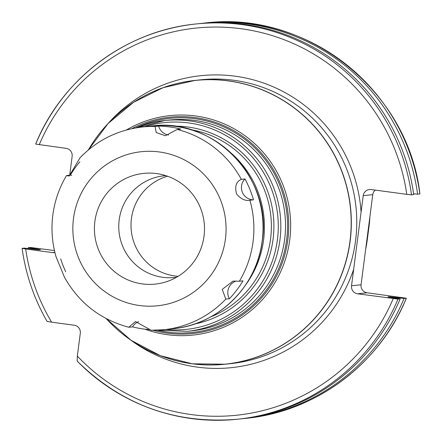<?xml version="1.0" encoding="UTF-8"?>
<svg xmlns="http://www.w3.org/2000/svg" width="442" height="442" viewBox="0 0 442 442"><rect width="100%" height="100%" fill="white"/><g stroke="black" fill="none" stroke-linecap="round" stroke-linejoin="round"><path stroke-width="0.66" d="M369.186 225.188L369.197 225.094A83.129 82.206 83.9 0 1 369.186 225.188L367.324 239.393A142.109 140.534 83.9 0 0 367.346 239.238A142.109 140.534 -96.1 0 0 368.296 229.1M367.324 239.393A142.109 140.534 83.9 0 1 365.683 249.249M375.258 190.099A7.133 7.055 -96.1 0 0 372.761 194.657L361.059 284.77A7.133 7.055 -96.1 0 0 367.136 292.786L406.314 298.223L404.071 298.461L389.358 296.775L387.927 296.936A185.518 183.463 83.9 0 0 387.96 296.925L400.17 298.875L397.982 299.107L357.6 293.797A7.133 7.055 83.9 0 1 351.523 285.781L361.059 284.77M130.633 339.997A146.783 145.158 -96.1 0 0 353.666 269.272L351.523 285.781M353.666 269.272L361.075 212.193A146.783 145.158 -96.1 0 0 263.25 82.919A146.783 145.158 -96.1 0 0 107.715 123.915M411.519 194.85A198.718 196.513 -96.1 0 0 195.878 23.99L198.06 23.758A198.718 196.513 -96.1 0 1 413.706 194.618L411.519 194.85L406.773 194.353L371.136 189.541A7.133 7.055 83.9 0 0 363.225 195.668L361.075 212.193M35.686 144.092L35.642 144.103C62.234 78.565 126.042 30.719 195.878 23.99A198.718 196.513 -96.1 0 0 35.686 144.092L66.068 148.341A7.133 7.055 83.9 0 1 72.145 156.357L69.703 175.176M54.907 252.509A7.133 7.055 83.9 0 1 52.526 252.597L54.869 252.349M393.231 298.61A194.64 192.485 83.9 0 1 77.328 356.081L80.295 333.235A7.133 7.055 83.9 0 0 74.217 325.218L51.615 322.168A194.64 192.485 83.9 0 1 25.691 248.973L52.526 252.597M165.822 175.651A51.106 50.543 -96.1 0 0 163.921 175.817A51.106 50.543 -96.1 0 0 119.191 219.873A51.106 50.543 83.9 0 0 174.7 277.465A51.106 50.543 83.9 0 0 176.596 277.228M178.126 276.316A51.106 50.543 83.9 0 1 131.434 218.575A51.106 50.543 -96.1 0 1 167.512 176.214M246.122 418.325C315.958 411.596 379.766 363.749 406.358 298.212L406.314 298.223A198.718 196.513 83.9 0 1 246.122 418.325L243.879 418.563A198.718 196.513 -96.1 0 0 404.071 298.461M37.067 249.631A189.342 187.242 83.9 0 1 36.984 249.078L28.233 247.702L30.481 247.465L54.449 250.553M25.691 248.973L22.1 248.36C25.708 274.36 34.034 298.715 47.09 321.428L51.615 322.168M40.471 249.642L39.04 249.802L24.332 248.117L22.144 248.349M40.437 249.653L36.984 249.078M77.328 356.081L77.195 361.136C122.064 405.087 175.596 424.442 237.79 419.209A198.718 196.513 83.9 0 1 77.262 361.164M241.929 418.762A198.718 196.513 -96.1 0 0 243.879 418.563M397.982 299.107A198.718 196.513 83.9 0 1 237.79 419.209L239.978 418.977A198.718 196.513 -96.1 0 0 400.17 298.875M28.233 247.702A198.718 196.513 -96.1 0 0 28.354 248.581M393.717 297.256A189.342 187.242 83.9 0 1 393.468 297.82M419.85 193.928L417.607 194.209L413.585 193.74M417.607 194.209A198.718 196.513 -96.1 0 0 201.961 23.343A198.718 196.513 -96.1 0 0 200.016 23.564M253.515 199.839L249.901 200.22C245.437 201.165 240.995 199.104 236.581 194.032C234.58 186.469 236.172 181.568 241.349 179.341L244.956 178.96A12.232 12.094 -96.1 0 0 253.515 199.839A101.931 100.804 -96.1 0 0 244.956 178.96M79.853 161.805A101.931 100.804 -96.1 0 0 70.372 175.104L66.504 175.579C59.256 187.751 54.703 200.878 52.841 214.95C51.045 229.033 52.09 242.907 55.985 256.564L64.477 277.278C78.996 302.941 100.433 319.605 128.788 327.257L135.495 321.538L151.103 330.257A101.931 100.804 83.9 0 0 163.822 329.726L151.031 330.262M177.181 129.456L180.795 129.075A101.931 100.804 -96.1 0 0 158.65 126.086L155.037 126.467L156.208 132.523L165.369 135.744L177.181 129.456A101.931 100.804 83.9 0 1 241.349 179.341M158.65 126.086A12.232 12.094 -96.1 0 0 168.54 135.009M70.372 175.104A12.232 12.094 -96.1 0 0 71.726 175.386M60.692 258.907A101.931 100.804 -96.1 0 0 65.709 271.692M138.639 321.638A12.232 12.094 -96.1 0 0 132.567 326.881A101.931 100.804 -96.1 0 0 150.053 329.66M236.138 281.029A12.232 12.094 -96.1 0 0 229.398 298.742A101.931 100.804 -96.1 0 0 242.989 280.852L239.376 281.239L233.017 281.095L222.227 289.377L225.79 299.123A101.931 100.804 83.9 0 1 163.822 329.726L172.999 328.754A101.931 100.804 83.9 0 0 262.205 240.89A101.931 100.804 83.9 0 0 151.495 126.025C213.834 117.174 272.637 178.181 262.261 240.868C257.145 286.361 218.171 324.754 172.999 328.754M80.079 157.722L69.184 176.043L66.504 175.579M132.567 326.881L128.788 327.257M229.398 298.742L225.79 299.123M204.038 236.116A55.653 55.04 -96.1 0 0 156.623 173.584A55.653 55.04 -96.1 0 0 94.881 221.376A55.653 55.04 -96.1 0 0 142.296 283.902A55.653 55.04 -96.1 0 0 204.038 236.116M369.197 225.094A83.129 82.206 -96.1 0 0 369.849 217.072L369.197 225.094M363.225 195.668L372.761 194.657M406.773 194.353A194.64 192.485 -96.1 0 0 241.282 28.763A194.64 192.485 -96.1 0 0 39.233 144.716M106.207 318.583L131.141 340.351L160.38 355.699L192.32 363.805L225.238 364.214L230.68 363.639A142.705 141.125 -96.1 0 0 355.567 240.641A142.705 141.125 -96.1 0 0 200.58 79.82L195.137 80.394A142.705 141.125 83.9 0 1 350.13 241.205A142.705 141.125 83.9 0 1 225.238 364.214A142.705 141.125 83.9 0 1 145.191 348.81M88.334 149.965A142.65 141.07 83.9 0 1 255.819 87.488A142.65 141.07 83.9 0 1 349.976 241.205A142.65 141.07 83.9 0 1 252.647 358.401A142.65 141.07 83.9 0 1 106.218 318.588M120.102 112.246A142.705 141.125 83.9 0 1 195.137 80.394L163.037 87.698L133.506 102.323L108.141 123.462L88.323 149.976M126.379 130.009A110.34 109.119 83.9 0 1 241.857 133.556A110.34 109.119 83.9 0 1 289.725 239.956A110.34 109.119 83.9 0 1 144.843 329.163M131.733 128.699A108.754 107.55 83.9 0 1 242.962 136.506A108.754 107.55 83.9 0 1 287.836 239.785A108.754 107.55 83.9 0 1 153.109 330.284M157.17 330.207A107.638 106.45 -96.1 0 0 286.648 239.647A107.638 106.45 -96.1 0 0 243.857 138.606A107.638 106.45 -96.1 0 0 135.716 127.92M284.631 239.476A106.008 104.837 -96.1 0 0 169.496 120.014L164.794 120.517A106.008 104.837 83.9 0 1 279.935 239.973A106.008 104.837 83.9 0 1 187.154 331.351L191.856 330.854A106.008 104.837 -96.1 0 0 284.631 239.476M144.556 126.76A103.969 102.82 83.9 0 1 277.41 239.757A103.969 102.82 83.9 0 1 166.059 329.489M135.904 127.887A106.008 104.837 83.9 0 1 164.794 120.517L135.887 127.893M194.662 323.975A99.892 98.787 -96.1 0 0 273.068 239.255A99.892 98.787 -96.1 0 0 173.678 126.152M210.348 317.08A97.853 96.77 -96.1 0 0 270.548 239.039A97.853 96.77 -96.1 0 0 190.469 129.6M231.326 153.275A97.853 96.77 83.9 0 1 263.62 239.774A97.853 96.77 83.9 0 1 245.338 285.366M357.6 293.797L367.136 292.786M392.932 297.151A188.574 186.485 83.9 0 1 392.695 297.698M37.846 249.713A188.574 186.485 83.9 0 1 37.769 249.183M419.856 193.966A198.718 196.513 -96.1 0 0 204.21 23.106L201.961 23.343M389.358 296.775A185.518 183.463 83.9 0 1 389.181 297.184M249.901 200.22A101.931 100.804 83.9 0 1 253.028 241.862A101.931 100.804 83.9 0 1 239.376 281.239M151.495 126.025L142.318 126.998A101.931 100.804 83.9 0 1 155.037 126.467M73.494 218.486A77.466 76.61 83.9 0 1 159.429 151.971A77.466 76.61 83.9 0 1 225.426 239.006A77.466 76.61 83.9 0 1 139.49 305.521A77.466 76.61 83.9 0 1 73.494 218.486M157.341 330.202L187.154 331.351M419.9 193.955C408.325 90.616 306.229 9.718 204.21 23.106M142.318 126.998C117.953 129.849 97.201 140.097 80.063 157.739"/></g></svg>
